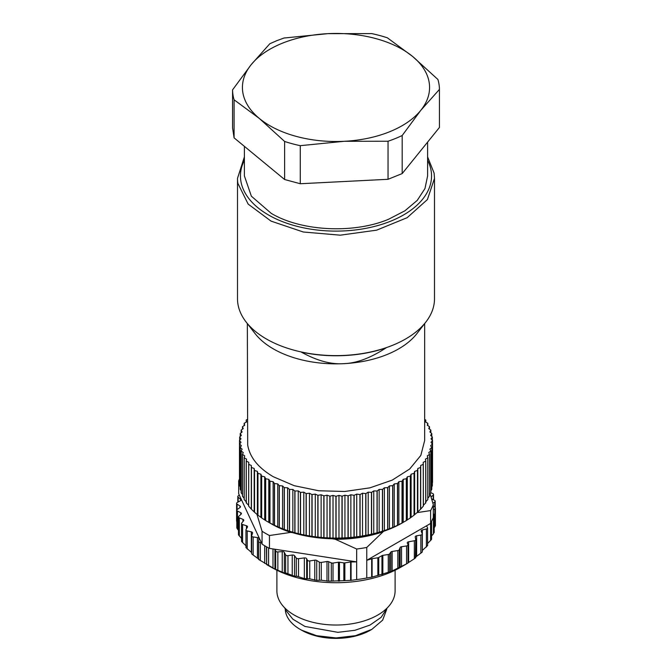 <?xml version="1.0" encoding="UTF-8"?>
<svg xmlns="http://www.w3.org/2000/svg" width="672" height="672" viewBox="0 0 672 672"><rect width="100%" height="100%" fill="white"/><g stroke="black" fill="none" stroke-linecap="round" stroke-linejoin="round"><path stroke-width="1.01" d="M284.726 607.891L285.575 610.008L292.858 619.181L304.97 626.447L337.882 632.327L354.992 630.286L369.978 625.094L381.15 617.333L387.274 607.891M276.898 570.234L276.898 590.915A59.102 34.121 0 0 0 278.914 599.743A59.102 34.121 0 0 0 343.711 624.742A59.102 34.121 0 0 0 395.102 590.915L395.102 570.234M356.664 579.575L356.664 561.884L351.078 561.96L351.078 580.364L356.664 579.575A99.49 57.439 0 0 0 366.761 578.012L366.761 560.322L371.666 558.776A1.974 1.134 180 0 1 372.095 558.676L372.095 577.088L390.835 571.578L406.577 563.867L400.772 567.218A91.602 52.886 180 0 1 271.228 567.218L266.549 564.522M434.801 526.974L434.801 508.847A1.974 1.134 0 0 0 435.406 508.024L435.406 525.722L434.196 527.78M434.188 532.627L433.86 532.308L433.415 533.854L431.584 535.92M431.533 539.423L427.585 543.497M427.468 545.63L422.276 550.528M422.066 552.199L415.54 557.172M415.716 539.801L415.716 557.676L414.347 558.743L414.347 540.758A1.974 1.134 0 0 0 415.397 540.305A1.974 1.134 0 0 0 415.724 539.675A1.974 1.134 0 0 0 415.716 539.549L415.22 537.012A1.974 1.134 0 0 1 415.212 536.886A1.974 1.134 0 0 1 415.54 536.256A1.974 1.134 0 0 1 416.632 535.794L416.632 556.324M415.724 539.675L415.397 557.995M408.038 562.85L414.347 558.743M372.095 558.676L377.857 557.785A1.974 1.134 0 0 0 378.731 557.491L381.965 555.643A1.974 1.134 0 0 1 382.847 555.349L388.265 554.509A1.974 1.134 0 0 0 389.575 553.854L390.835 552.107A1.974 1.134 0 0 1 392.146 551.443L397.858 550.561A1.974 1.134 0 0 0 399.26 549.721L400.126 547.571A1.974 1.134 0 0 1 401.537 546.731L406.577 545.95L406.577 563.867L407.971 563.027M372.095 577.088L366.761 578.012M351.078 580.364L343.854 580.675L343.854 562.892A1.974 1.134 0 0 0 344.862 562.884L344.862 580.608M296.276 576.148L296.276 558.02L294.512 555.685L294.512 576.215L297.209 576.282L304.349 578.592L309.742 578.852L316.73 580.348L321.283 580.238L328.7 581.188L343.854 580.675M294.512 576.215L286.415 573.182L283.534 572.712L274.26 568.705L258.594 559.415L258.594 541.456M266.624 546.865L266.624 564.564L266.414 546.748M258.922 559.28L251.916 554.089M251.672 552.644L246.053 547.638M246.481 546.26L241.609 541.531M241.542 538.381L238.552 534.937L238.778 534.467L238.552 534.937M238.484 530.426L236.846 528.041L237.266 527.604L236.846 528.041M237.082 522.245L236.594 521.086L237.199 520.674L236.594 521.086M433.222 499.682L433.222 495.054A1.974 1.134 0 0 0 433.516 494.449A1.974 1.134 0 0 0 433.448 494.155A1.974 1.134 0 0 0 432.676 493.517L430.836 492.769A96.533 55.734 0 0 1 430.802 492.862L430.802 451.038A96.533 55.734 0 0 0 430.836 450.954L429.887 449.14L431.76 447.577A96.533 55.734 0 0 0 431.777 447.493L430.634 445.712L432.331 444.091A96.533 55.734 0 0 0 432.348 444.007L431.004 442.277L432.533 440.597A96.533 55.734 0 0 0 432.533 440.555A96.533 55.734 0 0 0 432.533 440.504L431.004 438.824L432.348 437.094A96.533 55.734 0 0 0 432.331 437.01L430.634 435.389L431.777 433.608A96.533 55.734 0 0 0 431.76 433.524L429.887 431.97L430.836 430.156A96.533 55.734 0 0 0 430.802 430.063L428.761 428.576L429.517 426.737A96.533 55.734 0 0 0 429.475 426.644L427.283 425.242L427.829 423.368A96.533 55.734 0 0 0 427.778 423.284L425.435 421.966L425.779 420.076A96.533 55.734 0 0 0 425.72 419.992L424.654 419.462M433.222 495.054L431.088 497.02M431.634 498.859L434.524 500.354A1.974 1.134 0 0 1 435.154 501.043A1.974 1.134 0 0 1 435.179 501.203A1.974 1.134 0 0 1 434.734 501.917L432.886 503.236M433.314 506.226L434.918 507.276A1.974 1.134 0 0 1 435.406 508.007A1.974 1.134 0 0 1 435.406 508.024M434.801 508.847L433.314 509.678M433.314 513.719L433.86 514.181A1.974 1.134 0 0 1 434.196 514.819A1.974 1.134 0 0 1 434.188 514.928A1.974 1.134 0 0 1 433.415 515.726L433.314 515.768M417.01 512.627L430.609 510.586L430.609 523.454L426.426 525.874L427.468 527.503A1.974 1.134 0 0 1 427.585 527.898A1.974 1.134 0 0 1 427.468 528.276A1.974 1.134 0 0 1 426.392 528.94L422.344 529.948A1.974 1.134 0 0 0 421.361 530.477A1.974 1.134 0 0 0 421.151 530.989A1.974 1.134 0 0 0 421.201 531.25L422.226 533.728A1.974 1.134 0 0 1 422.276 533.988A1.974 1.134 0 0 1 422.066 534.5A1.974 1.134 0 0 1 420.857 535.08L416.632 535.794M406.577 545.95A1.974 1.134 0 0 0 408.038 544.858A1.974 1.134 0 0 0 407.971 544.555L407.324 543.169A1.974 1.134 0 0 1 407.257 542.875A1.974 1.134 0 0 1 408.635 541.792L414.347 540.758M426.426 525.874L366.761 560.322L366.761 547.453L383.578 531.308M270.539 523.387A91.602 52.886 0 0 0 290.766 532.384L269.447 535.517L269.447 548.386L356.664 561.884L356.664 549.016A99.49 57.439 0 0 0 366.761 547.453M344.862 562.884L350.616 561.994A1.974 1.134 180 0 1 351.078 561.96M343.854 562.892L339.444 562.22A1.974 1.134 0 0 0 338.436 562.22L333.01 563.06L333.01 580.818M331.304 580.852L331.304 562.867A1.974 1.134 0 0 0 333.01 563.06M331.304 562.867L328.7 561.716A1.974 1.134 0 0 0 326.995 561.523L321.283 562.405L321.283 580.238M319.334 580.112L319.334 562.086A1.974 1.134 0 0 0 321.283 562.405M319.334 562.086L316.73 560.473A1.974 1.134 0 0 0 314.782 560.154L309.742 560.935L309.742 578.852M307.331 578.592L307.331 560.129A1.974 1.134 0 0 0 309.742 560.935M307.331 560.129L306.684 558.743A1.974 1.134 0 0 0 304.349 557.92L298.511 558.676A1.974 1.134 0 0 1 297.209 558.583A1.974 1.134 0 0 1 296.276 558.02M294.512 555.685A1.974 1.134 0 0 0 293.58 555.122A1.974 1.134 0 0 0 292.244 555.038L287.96 555.643A1.974 1.134 0 0 1 286.415 555.484A1.974 1.134 0 0 1 285.608 554.862L284.34 552.426A1.974 1.134 0 0 0 283.534 551.796A1.974 1.134 0 0 0 282.223 551.62L277.847 551.922A1.974 1.134 0 0 1 276.343 551.662A1.974 1.134 0 0 1 275.671 550.981L275.167 549.276M242.936 521.556L242.936 519.338A1.974 1.134 0 0 1 243.709 519.977A1.974 1.134 0 0 1 243.776 520.271A1.974 1.134 0 0 1 243.592 520.75L241.727 523.051A1.974 1.134 0 0 0 241.542 523.538A1.974 1.134 0 0 0 241.609 523.832A1.974 1.134 0 0 0 242.584 524.538L246.481 525.739A1.974 1.134 0 0 1 247.38 526.319A1.974 1.134 0 0 1 247.523 526.739A1.974 1.134 0 0 1 247.422 527.092L246.053 529.511A1.974 1.134 0 0 0 245.96 529.864A1.974 1.134 0 0 0 246.103 530.292A1.974 1.134 0 0 0 247.22 530.93L251.336 531.846A1.974 1.134 0 0 1 252.353 532.35A1.974 1.134 0 0 1 252.596 532.904A1.974 1.134 0 0 1 252.563 533.123L251.706 535.618A1.974 1.134 0 0 0 251.672 535.844A1.974 1.134 0 0 0 251.916 536.39A1.974 1.134 0 0 0 253.159 536.945L257.435 537.566A1.974 1.134 0 0 1 258.552 538.003A1.974 1.134 0 0 1 258.93 538.667A1.974 1.134 0 0 1 258.922 538.751L258.594 541.288A1.974 1.134 0 0 0 258.594 541.372A1.974 1.134 0 0 0 258.964 542.035A1.974 1.134 0 0 0 260.316 542.497L261.341 542.573L262.055 544.118L262.055 531.25A99.49 57.439 180 0 0 269.447 535.517M242.936 519.338L239.324 517.877L239.324 536.004M240.761 514.508L240.761 512.736A1.974 1.134 0 0 1 241.399 513.425A1.974 1.134 0 0 1 241.416 513.584A1.974 1.134 0 0 1 241.114 514.181L238.778 516.34A1.974 1.134 0 0 0 238.484 516.944A1.974 1.134 0 0 0 238.552 517.238A1.974 1.134 0 0 0 239.324 517.877M240.761 512.736L237.476 511.031L237.476 529.166M239.988 507.528L239.988 506.033A1.974 1.134 0 0 1 240.475 506.755A1.974 1.134 0 0 0 240.475 506.755A1.974 1.134 0 0 1 240.038 507.494L237.266 509.477A1.974 1.134 0 0 0 236.821 510.191A1.974 1.134 0 0 0 236.846 510.35A1.974 1.134 0 0 0 237.476 511.031M239.988 506.033L237.082 504.118L237.082 509.628M240.618 500.598L240.618 499.321A1.974 1.134 0 0 1 240.962 499.96A1.974 1.134 0 0 1 240.954 500.077A1.974 1.134 0 0 1 240.366 500.774L237.199 502.547A1.974 1.134 0 0 0 236.594 503.362A1.974 1.134 0 0 0 237.082 504.118M236.594 503.362A1.974 1.134 0 0 0 236.594 503.387L236.594 521.06M240.618 499.321L238.14 497.213L238.14 502.018M261.341 542.573L239.4 495.314L238.585 495.667A1.974 1.134 0 0 0 237.812 496.457A1.974 1.134 0 0 0 237.804 496.574A1.974 1.134 0 0 0 238.14 497.213M430.609 523.454L433.314 517.625L433.314 504.756L430.105 493.786M382.368 532.006A91.602 52.886 180 0 1 335.345 539.28L356.664 549.016M290.766 532.384L292.723 532.686M331.993 538.759L335.345 539.28M269.447 548.386A99.49 57.439 180 0 1 267.229 547.201A99.49 57.439 180 0 1 262.055 544.118M239.467 478.934A99.49 57.439 0 0 0 238.686 480.9L238.686 493.76L239.4 495.314M430.609 510.586A99.49 57.439 0 0 0 433.314 504.756M256.855 514.03L262.055 531.25M238.686 480.9L239.467 481.496M301.51 630.143A48.762 28.148 0 0 0 301.526 630.151L316.588 635.695L336 637.93L355.412 635.695L371.868 629.353L382.62 620.18L386.711 609.361M285.289 609.361A50.728 29.291 0 0 0 300.132 629.353L301.526 630.151A48.762 28.148 0 0 0 370.474 630.151L371.868 629.353M402.856 522.589A93.576 54.029 0 0 1 269.833 522.984L268.783 522.388L269.867 522.967A96.533 55.734 0 0 0 269.976 523.026L274.411 525.286A96.533 55.734 0 0 0 274.529 525.344L279.199 527.436A96.533 55.734 0 0 0 279.325 527.486L284.214 529.402A96.533 55.734 0 0 0 284.34 529.452L289.43 531.191A96.533 55.734 0 0 0 289.565 531.233L294.832 532.778A96.533 55.734 0 0 0 294.966 532.82L300.392 534.173A96.533 55.734 0 0 0 300.535 534.206L306.096 535.366A96.533 55.734 0 0 0 306.247 535.391L311.917 536.34A96.533 55.734 0 0 0 312.068 536.365L317.839 537.113A96.533 55.734 0 0 0 317.99 537.121L323.828 537.659A96.533 55.734 0 0 0 323.98 537.667L329.86 537.995A96.533 55.734 0 0 0 330.019 537.995L335.924 538.104A96.533 55.734 0 0 0 336.076 538.104L341.981 537.995A96.533 55.734 0 0 0 342.14 537.995L348.02 537.667A96.533 55.734 0 0 0 348.172 537.659L354.01 537.121A96.533 55.734 0 0 0 354.161 537.113L359.932 536.365A96.533 55.734 0 0 0 360.083 536.34L365.753 535.391A96.533 55.734 0 0 0 365.904 535.366L371.465 534.206A96.533 55.734 0 0 0 371.608 534.173L377.034 532.82A96.533 55.734 0 0 0 377.168 532.778L382.435 531.233A96.533 55.734 0 0 0 382.57 531.191L387.66 529.452A96.533 55.734 0 0 0 387.786 529.402L392.675 527.486A96.533 55.734 0 0 0 392.801 527.436L397.471 525.344A96.533 55.734 0 0 0 397.589 525.286L402.024 523.026A96.533 55.734 0 0 0 402.133 522.967L406.316 520.556A96.533 55.734 0 0 0 406.417 520.489L410.332 517.936A96.533 55.734 0 0 0 410.424 517.86L414.053 515.164A96.533 55.734 0 0 0 414.137 515.096L417.463 512.274A96.533 55.734 0 0 0 417.547 512.198L420.554 509.258A96.533 55.734 0 0 0 420.63 509.183L423.31 506.142A96.533 55.734 0 0 0 423.377 506.058L423.234 462.344L425.72 461.11A96.533 55.734 0 0 0 425.779 461.026L425.435 459.144L427.778 457.817A96.533 55.734 0 0 0 427.829 457.733L427.283 455.86L429.475 454.457A96.533 55.734 0 0 0 429.517 454.364L428.761 452.525L430.802 451.038M246.28 461.11L246.28 502.933A96.533 55.734 0 0 1 246.221 502.849L246.221 461.026A96.533 55.734 0 0 0 246.28 461.11L248.766 462.344L248.623 506.058A96.533 55.734 0 0 0 248.69 506.142L251.37 509.183A96.533 55.734 0 0 0 251.446 509.258L254.453 512.198A96.533 55.734 0 0 0 254.537 512.274L257.863 515.096A96.533 55.734 0 0 0 257.947 515.164L261.576 517.86A96.533 55.734 0 0 0 261.668 517.936L265.583 520.489A96.533 55.734 0 0 0 265.684 520.556L268.783 522.388L268.783 479.354L269.867 481.144A96.533 55.734 0 0 0 269.976 481.211L273.143 481.715L274.411 483.462A96.533 55.734 0 0 0 274.529 483.521L277.738 483.916L279.199 485.612A96.533 55.734 0 0 0 279.325 485.663L282.576 485.94L284.214 487.586A96.533 55.734 0 0 0 284.34 487.628L287.616 487.788L289.43 489.367A96.533 55.734 0 0 0 289.565 489.409L292.849 489.451L294.832 490.963A96.533 55.734 0 0 0 294.966 490.997L298.25 490.913L300.392 492.349A96.533 55.734 0 0 0 300.535 492.383L303.803 492.181L306.096 493.542A96.533 55.734 0 0 0 306.247 493.567L309.481 493.248L311.917 494.525A96.533 55.734 0 0 0 312.068 494.542L315.269 494.105L317.839 495.289A96.533 55.734 0 0 0 317.99 495.306L321.132 494.752L323.828 495.835A96.533 55.734 0 0 0 323.98 495.852L327.054 495.188L329.86 496.171A96.533 55.734 0 0 0 330.019 496.18L333.018 495.407L335.924 496.28A96.533 55.734 0 0 0 336.076 496.28L338.982 495.407L341.981 496.18A96.533 55.734 0 0 0 342.14 496.171L344.946 495.188L348.02 495.852A96.533 55.734 0 0 0 348.172 495.835L350.868 494.752L354.01 495.306A96.533 55.734 0 0 0 354.161 495.289L356.731 494.105L359.932 494.542A96.533 55.734 0 0 0 360.083 494.525L362.519 493.248L365.753 493.567A96.533 55.734 0 0 0 365.904 493.542L368.197 492.181L371.465 492.383A96.533 55.734 0 0 0 371.608 492.349L373.75 490.913L377.034 490.997A96.533 55.734 0 0 0 377.168 490.963L379.151 489.451L382.435 489.409A96.533 55.734 0 0 0 382.57 489.367L384.384 487.788L387.66 487.628A96.533 55.734 0 0 0 387.786 487.586L389.424 485.94L392.675 485.663A96.533 55.734 0 0 0 392.801 485.612L394.262 483.916L397.471 483.521A96.533 55.734 0 0 0 397.589 483.462L398.857 481.715L402.024 481.211A96.533 55.734 0 0 0 402.133 481.144L403.217 479.354L406.316 478.733A96.533 55.734 0 0 0 406.417 478.666L407.299 476.843L410.332 476.112A96.533 55.734 0 0 0 410.424 476.045L411.104 474.188L414.053 473.348A96.533 55.734 0 0 0 414.137 473.273L414.616 471.4L417.463 470.45A96.533 55.734 0 0 0 417.547 470.375L417.816 468.485L420.554 467.443A96.533 55.734 0 0 0 420.63 467.359L420.697 465.469L423.31 464.318A96.533 55.734 0 0 0 423.377 464.243M246.28 502.933L248.766 505.378M242.525 454.457L242.525 496.272A96.533 55.734 0 0 1 242.483 496.188L242.483 454.364A96.533 55.734 0 0 0 242.525 454.457L244.717 455.86L244.171 457.733L244.171 499.556A96.533 55.734 0 0 0 244.222 499.64L246.565 502.169M242.525 496.272L244.171 498.246M240.24 447.577L240.24 489.401A96.533 55.734 0 0 1 240.223 489.317L240.223 447.493A96.533 55.734 0 0 0 240.24 447.577L242.113 449.14L241.164 450.954L241.164 492.769A96.533 55.734 0 0 0 241.198 492.862L242.483 494.567M240.24 489.401L241.164 490.77M247.346 419.462L246.28 419.992A96.533 55.734 0 0 0 246.221 420.076L246.565 421.966L244.222 423.284A96.533 55.734 0 0 0 244.171 423.368L244.717 425.242L242.525 426.644A96.533 55.734 0 0 0 242.483 426.737L243.239 428.576L241.198 430.063A96.533 55.734 0 0 0 241.164 430.156L242.113 431.97L240.24 433.524A96.533 55.734 0 0 0 240.223 433.608L241.366 435.389L239.669 437.01A96.533 55.734 0 0 0 239.652 437.094L240.996 438.824L239.467 440.504A96.533 55.734 0 0 0 239.467 440.555A96.533 55.734 0 0 0 239.467 440.597L240.996 442.277L239.652 444.007L239.652 485.831A96.533 55.734 0 0 0 239.669 485.915L240.223 486.847M239.467 482.328A96.533 55.734 0 0 0 239.467 482.37A96.533 55.734 0 0 0 239.467 482.42L239.652 482.773M432.348 482.773L432.533 482.42A96.533 55.734 0 0 0 432.533 482.37A96.533 55.734 0 0 0 432.533 482.328M431.777 486.847L432.331 485.915A96.533 55.734 0 0 0 432.348 485.831L432.348 444.007M430.836 490.77L431.76 489.401A96.533 55.734 0 0 0 431.777 489.317L431.777 447.493M429.517 494.567L430.802 492.862M427.829 498.246L429.475 496.272A96.533 55.734 0 0 0 429.517 496.188L429.517 454.364M425.435 502.169L427.778 499.64A96.533 55.734 0 0 0 427.829 499.556L427.829 457.733M423.234 505.378L425.72 502.933A96.533 55.734 0 0 0 425.779 502.849L425.779 461.026M265.583 520.489L265.583 478.666A96.533 55.734 0 0 0 265.684 478.733L268.783 479.354M265.684 478.733L265.684 520.556M261.576 517.86L261.576 476.045A96.533 55.734 0 0 0 261.668 476.112L264.701 476.843L265.583 478.666M264.701 476.843L264.701 519.868M261.668 476.112L261.668 517.936M257.863 515.096L257.863 473.273A96.533 55.734 0 0 0 257.947 473.348L260.896 474.188L261.576 476.045M260.896 474.188L260.896 517.213M257.947 473.348L257.947 515.164M254.453 512.198L254.453 470.375A96.533 55.734 0 0 0 254.537 470.45L257.384 471.4L257.863 473.273M257.384 471.4L257.384 514.424M254.537 470.45L254.537 512.274M251.37 509.183L251.37 467.359A96.533 55.734 0 0 0 251.446 467.443L254.184 468.485L254.453 470.375M254.184 468.485L254.184 511.518M251.446 467.443L251.446 509.258M248.623 464.243A96.533 55.734 0 0 0 248.69 464.318L251.303 465.469L251.37 467.359M251.303 465.469L251.303 508.494M248.69 464.318L248.69 506.142M244.171 457.733A96.533 55.734 0 0 0 244.222 457.817L246.565 459.144L246.221 461.026M244.222 457.817L244.222 499.64M241.164 450.954A96.533 55.734 0 0 0 241.198 451.038L243.239 452.525L242.483 454.364M241.198 451.038L241.198 492.862M239.652 444.007A96.533 55.734 0 0 0 239.669 444.091L241.366 445.712L240.223 447.493M239.669 444.091L239.669 485.915M239.467 440.597L239.467 482.42M239.652 437.094L239.652 440.303M240.223 433.608L240.223 436.481M241.164 430.156L241.164 432.76M242.483 426.737L242.483 429.131M244.171 423.368L244.171 425.594M246.221 420.076L246.221 422.159M425.779 422.159L425.779 420.076M427.829 425.594L427.829 423.368M429.517 429.131L429.517 426.737M430.836 432.76L430.836 430.156M431.777 436.481L431.777 433.608M432.348 440.303L432.348 437.094M432.533 482.42L432.533 440.597M432.331 485.915L432.331 444.091M431.76 489.401L431.76 447.577M430.836 450.954L430.836 492.769M429.475 496.272L429.475 454.457M427.778 499.64L427.778 457.817M425.72 502.933L425.72 461.11M423.31 506.142L423.31 464.318M420.697 465.469L420.697 508.494M420.63 467.359L420.63 509.183M420.554 509.258L420.554 467.443M417.816 468.485L417.816 511.518M417.547 470.375L417.547 512.198M417.463 512.274L417.463 470.45M414.616 471.4L414.616 514.424M414.137 473.273L414.137 515.096M414.053 515.164L414.053 473.348M411.104 474.188L411.104 517.213M410.424 476.045L410.424 517.86M410.332 517.936L410.332 476.112M407.299 476.843L407.299 519.868M406.417 478.666L406.417 520.489M406.316 520.556L406.316 478.733M403.217 479.354L403.217 522.388M402.133 481.144L402.133 522.967M402.024 523.026L402.024 481.211M398.857 481.715L398.857 524.748M397.589 483.462L397.589 525.286M397.471 525.344L397.471 483.521M394.262 483.916L394.262 526.94M392.801 485.612L392.801 527.436M392.675 527.486L392.675 485.663M389.424 485.94L389.424 528.965M387.786 487.586L387.786 529.402M387.66 529.452L387.66 487.628M384.384 487.788L384.384 530.813M382.57 489.367L382.57 531.191M382.435 531.233L382.435 489.409M379.151 489.451L379.151 532.476M377.168 490.963L377.168 532.778M377.034 532.82L377.034 490.997M373.75 490.913L373.75 533.946M371.608 492.349L371.608 534.173M371.465 534.206L371.465 492.383M368.197 492.181L368.197 535.214M365.904 493.542L365.904 535.366M365.753 535.391L365.753 493.567M362.519 493.248L362.519 536.281M360.083 494.525L360.083 536.34M359.932 536.365L359.932 494.542M356.731 494.105L356.731 537.138M354.161 495.289L354.161 537.113M354.01 537.121L354.01 495.306M350.868 494.752L350.868 537.785M348.172 495.835L348.172 537.659M348.02 537.667L348.02 495.852M344.946 495.188L344.946 538.213M342.14 496.171L342.14 537.995M341.981 537.995L341.981 496.18M338.982 495.407L338.982 538.432M336.076 496.28L336.076 538.104M335.924 538.104L335.924 496.28M333.018 495.407L333.018 538.432M330.019 496.18L330.019 537.995M329.86 537.995L329.86 496.171M327.054 495.188L327.054 538.213M323.98 495.852L323.98 537.667M323.828 537.659L323.828 495.835M321.132 494.752L321.132 537.785M317.99 495.306L317.99 537.121M317.839 537.113L317.839 495.289M315.269 494.105L315.269 537.138M312.068 494.542L312.068 536.365M311.917 536.34L311.917 494.525M309.481 493.248L309.481 536.281M306.247 493.567L306.247 535.391M306.096 535.366L306.096 493.542M303.803 492.181L303.803 535.214M300.535 492.383L300.535 534.206M300.392 534.173L300.392 492.349M298.25 490.913L298.25 533.946M294.966 490.997L294.966 532.82M294.832 532.778L294.832 490.963M292.849 489.451L292.849 532.476M289.565 489.409L289.565 531.233M289.43 531.191L289.43 489.367M287.616 487.788L287.616 530.813M284.34 487.628L284.34 529.452M284.214 529.402L284.214 487.586M282.576 485.94L282.576 528.965M279.325 485.663L279.325 527.486M279.199 527.436L279.199 485.612M277.738 483.916L277.738 526.94M274.529 483.521L274.529 525.344M274.411 525.286L274.411 483.462M273.143 481.715L273.143 524.748M269.976 481.211L269.976 523.026M269.867 522.967L269.867 481.144M424.654 323.593L424.654 440.555L420.832 455.406L409.71 468.98L392.246 480.11L369.936 487.838L344.702 491.484L318.713 490.753L294.218 485.696L273.311 476.742C258.317 467.905 249.774 457.33 247.691 445.015L247.346 323.593M246.078 321.964L255.074 333.572A88.654 51.181 0 0 0 343.728 363.661A88.654 51.181 0 0 0 416.926 333.572L425.922 321.964A98.498 56.868 0 0 0 434.498 298.746L434.498 178.366L427.409 199.55L407.156 217.686L376.648 230.16L340.292 235.175L303.324 232.008L271.051 221.122L248.136 204.07L237.871 183.322A98.498 56.868 0 0 1 237.502 178.366L237.502 298.746A98.498 56.868 0 0 0 237.871 303.702A98.498 56.868 0 0 0 246.078 321.964A98.498 56.868 0 0 0 336 355.614A98.498 56.868 0 0 0 425.922 321.964M301.375 352.128C316.89 360.721 331.01 364.56 343.728 363.661C356.446 363.275 370.566 358.008 386.081 347.852A98.322 56.767 0 0 1 301.375 352.128M427.602 142.111L427.602 175.946L424.981 188.521L417.253 200.374L404.872 210.823L388.542 219.274C353.64 233.974 301.174 231.319 271.228 213.352L251.37 196.19L244.398 175.946L244.398 146.353M439.429 89.418L439.429 127.478L402.192 173.578L388.038 179.298L300.275 183.733L284.617 179.516L234.083 137.852L232.571 127.915L232.571 89.855L251.194 64.646L269.808 43.756L276.679 40.723L283.962 38.035L327.844 33.659L371.725 33.6A103.429 59.716 0 0 1 387.383 37.817L412.65 56.49L437.917 79.481A103.429 59.716 0 0 1 439.429 89.418L420.806 110.317L402.192 135.517L402.192 173.578M388.038 179.298L388.038 141.238A103.429 59.716 0 0 0 395.321 138.55A103.429 59.716 0 0 0 402.192 135.517M388.038 141.238L344.156 141.305L300.275 145.673L300.275 183.733M284.617 179.516L284.617 141.456A103.429 59.716 0 0 0 300.275 145.673M284.617 141.456L259.35 118.465L234.083 99.792L234.083 137.852M232.571 89.855A103.429 59.716 0 0 0 234.083 99.792M259.35 118.465A93.576 54.029 180 0 1 251.194 64.646A93.576 54.029 180 0 1 282.324 43.226A93.576 54.029 180 0 1 327.844 33.659A93.576 54.029 180 0 1 412.65 56.49A93.576 54.029 180 0 1 420.806 110.317A93.576 54.029 180 0 1 389.676 131.737A93.576 54.029 180 0 1 344.156 141.305A93.576 54.029 180 0 1 259.35 118.465M434.734 507.158L434.734 501.917M433.415 533.854L433.415 515.726M430.601 540.582L430.601 523.463M426.787 525.664L426.787 526.445M426.392 547.067L426.392 528.94M422.344 529.948L422.344 550.469M420.857 553.207L420.857 535.08M408.635 541.792L408.635 562.464M401.537 546.731L401.537 566.714M400.126 567.445L400.126 547.571M399.26 549.721L399.26 567.748M397.858 568.386L397.858 550.561M392.146 551.443L392.146 571.074M390.835 571.578L390.835 552.107M389.575 553.854L389.575 571.83M388.265 572.275L388.265 554.509M382.847 555.349L382.847 574.308M381.965 574.577L381.965 555.643M378.731 557.491L378.731 575.282M377.857 575.501L377.857 557.785M371.666 558.776L371.666 577.181M350.616 561.994L350.616 580.406M339.444 562.22L339.444 581.154M338.436 581.179L338.436 562.22M328.7 561.716L328.7 581.188M326.995 581.154L326.995 561.523M316.73 560.473L316.73 580.348M314.782 580.138L314.782 560.154M306.684 558.743L306.684 578.92M304.349 578.592L304.349 557.92M298.511 576.66L298.511 558.676M292.244 575.568L292.244 555.038M287.96 573.77L287.96 555.643M285.608 572.989L285.608 554.862M284.34 552.426L284.34 572.947M282.223 572.149L282.223 551.62M277.847 570.049L277.847 551.922M275.671 569.108L275.671 550.981M274.932 549.234L274.932 568.999M272.992 568.05L272.992 548.94M268.59 565.648L268.59 547.932M264.692 563.346L264.692 545.748M260.316 560.633L260.316 542.497M257.435 558.088L257.435 537.566M253.159 555.072L253.159 536.945M251.336 552.367L251.336 531.846M247.22 549.058L247.22 530.93M246.481 528.772L246.481 525.739M242.584 542.674L242.584 524.538M434.129 173.41L434.498 178.366L434.104 173.116L427.602 156.878M244.398 160.272A95.542 55.163 0 0 0 240.82 180.76A95.542 55.163 0 0 0 344.324 230.899A95.542 55.163 0 0 0 431.18 171.142A95.542 55.163 0 0 0 427.602 160.272M433.516 499.842L433.516 494.449M435.179 507.494L435.179 501.203M434.196 532.535L434.196 514.819M431.584 539.23L431.584 521.632M427.585 545.714L427.585 527.898M422.276 551.897L422.276 533.988M408.038 562.993L408.038 544.858M258.594 559.423L258.594 541.372M251.672 553.778L251.672 535.844M245.96 547.714L245.96 529.864M241.542 541.313L241.542 523.538M238.484 534.668L238.484 516.944M236.821 527.89L236.821 510.191M237.804 502.211L237.804 496.574M239.467 482.37L239.467 440.555M432.533 482.37L432.533 440.555M244.398 156.878L237.502 178.366"/></g></svg>

